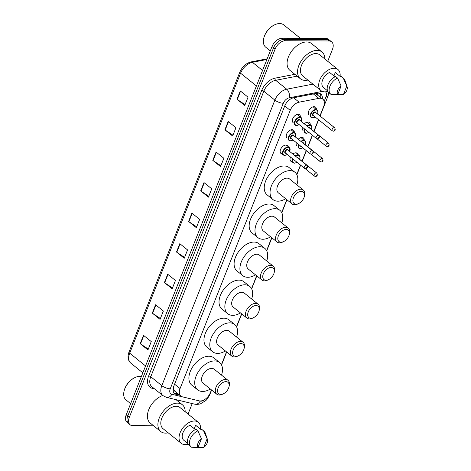 <?xml version="1.0" encoding="UTF-8"?>
<svg xmlns="http://www.w3.org/2000/svg" width="471" height="471" viewBox="0 0 471 471"><rect width="100%" height="100%" fill="white"/><g stroke="black" fill="none" stroke-linecap="round" stroke-linejoin="round"><path stroke-width="0.71" d="M282.047 153.923A5.099 3.179 -51.2 0 1 280.987 153.481A5.099 3.179 -51.2 0 1 281.04 148.471A5.099 3.179 -51.2 0 1 285.944 145.062A5.099 3.179 -51.2 0 1 287.375 145.533A5.099 3.179 -51.2 0 1 288.04 146.475M287.08 138.091A5.099 3.179 -51.2 0 1 287.133 133.087A5.099 3.179 -51.2 0 1 292.032 129.678A5.099 3.179 -51.2 0 1 293.468 130.149A5.099 3.179 -51.2 0 1 294.31 132.404M293.174 122.701A5.099 3.179 -51.2 0 1 293.227 117.697A5.099 3.179 -51.2 0 1 298.125 114.288A5.099 3.179 -51.2 0 1 299.562 114.759A5.099 3.179 -51.2 0 1 300.404 117.02M291.926 161.688A5.099 3.179 -51.2 0 1 290.866 161.241A5.099 3.179 -51.2 0 1 290.501 157.043M292.844 154.023A5.099 3.179 -51.2 0 1 295.817 152.822A5.099 3.179 -51.2 0 1 297.254 153.299A5.099 3.179 -51.2 0 1 297.913 154.241M296.954 145.851A5.099 3.179 -51.2 0 1 296.277 142.572M298.243 139.251A5.099 3.179 -51.2 0 1 301.911 137.438A5.099 3.179 -51.2 0 1 303.348 137.909A5.099 3.179 -51.2 0 1 304.189 140.17M303.047 130.467A5.099 3.179 -51.2 0 1 302.37 127.182M304.337 123.861A5.099 3.179 -51.2 0 1 308.005 122.048A5.099 3.179 -51.2 0 1 309.435 122.519A5.099 3.179 -51.2 0 1 310.283 124.78M309.141 115.077A5.099 3.179 -51.2 0 1 309.194 110.073A5.099 3.179 -51.2 0 1 314.092 106.664A5.099 3.179 -51.2 0 1 315.529 107.135A5.099 3.179 -51.2 0 1 316.371 109.39M319.933 115.931L323.624 106.605A9.555 5.964 128.8 0 0 322.788 99.122A9.555 5.964 128.8 0 0 318.861 98.357L299.109 102.178A9.555 5.964 128.8 0 0 290.224 110.355L180.057 388.599A9.555 5.964 128.8 0 0 180.893 396.082A9.555 5.964 128.8 0 0 182.448 396.835L199.098 400.845A9.555 5.964 128.8 0 0 200.234 400.98A9.555 5.964 128.8 0 0 210.36 392.684L211.455 389.911M173.487 387.05L173.787 389.776L174.682 391.089L180.893 396.082M322.788 99.122L315.435 93.535M221.417 364.754L226.522 351.861M236.483 326.697L241.588 313.81M251.549 288.646L256.654 275.753M266.615 250.596L271.72 237.702M281.682 212.545L286.786 199.651M296.748 174.488L300.48 165.068M302.005 161.206L306.221 150.567M307.746 146.711L312.308 135.177M313.839 131.321L318.455 119.652M153.628 425.813L132.84 425.702A9.555 5.964 -51.2 0 1 130.149 424.818A9.555 5.964 -51.2 0 1 129.313 417.335L275.135 49.031A9.555 5.964 -51.2 0 1 285.255 40.736L328.941 40.965A9.555 5.964 -51.2 0 1 331.631 41.848A9.555 5.964 -51.2 0 1 332.461 49.331L327.722 61.301M192.215 403.565L188.059 414.05M331.631 41.848L328.522 39.352A9.555 5.964 -51.2 0 0 325.832 38.463L282.153 38.239A9.555 5.964 -51.2 0 0 272.026 46.535L126.204 414.839A9.555 5.964 -51.2 0 0 127.04 422.322L128.595 423.57A9.555 5.964 -51.2 0 1 127.759 416.087L273.58 47.783A9.555 5.964 -51.2 0 1 283.707 39.487L327.386 39.711A9.555 5.964 -51.2 0 1 330.077 40.6A9.555 5.964 -51.2 0 0 327.386 39.711L283.707 39.487A9.555 5.964 -51.2 0 0 273.58 47.783L127.759 416.087A9.555 5.964 -51.2 0 0 128.595 423.57L130.149 424.818M322.317 98.739A9.555 5.964 128.8 0 0 320.775 94.029A9.555 5.964 128.8 0 0 316.848 93.264L293.639 97.756A9.555 5.964 128.8 0 0 284.749 105.934L173.805 386.143A9.555 5.964 128.8 0 0 174.641 393.626A9.555 5.964 128.8 0 0 176.201 394.374L179.875 395.263M319.915 93.505A9.555 5.964 -51.2 0 1 320.763 97.491M178.321 394.015L174.647 393.126A9.555 5.964 -51.2 0 1 173.952 392.896M216.083 152.021L223.843 158.262L220.546 166.593L212.78 160.352L216.083 152.021M228.176 121.465L235.942 127.706L232.639 136.042L224.879 129.802L228.176 121.465M240.275 90.915L248.034 97.156L244.737 105.486L236.978 99.246L240.275 90.915M179.792 243.678L187.552 249.918L184.255 258.255L176.49 252.009L179.792 243.678M167.694 274.234L175.453 280.475L172.156 288.805L164.397 282.565L167.694 274.234M155.595 304.784L163.36 311.025L160.058 319.362L152.298 313.115L155.595 304.784M143.502 335.34L151.262 341.581L147.965 349.912L140.199 343.671L143.502 335.34M203.984 182.571L211.744 188.812L208.447 197.149L200.687 190.908L203.984 182.571M191.885 213.127L199.651 219.368L196.348 227.699L188.588 221.458L191.885 213.127M196.678 226.875L188.889 221.676A2.549 0.883 -158.4 0 1 188.588 221.458M208.771 196.319L200.982 191.12A2.549 0.883 -158.4 0 1 200.687 190.908M148.288 349.088L140.499 343.889A2.549 0.883 -158.4 0 1 140.199 343.671M160.387 318.531L152.598 313.333A2.549 0.883 -158.4 0 1 152.298 313.115M172.48 287.981L164.691 282.783A2.549 0.883 -158.4 0 1 164.397 282.565M184.579 257.425L176.79 252.226A2.549 0.883 -158.4 0 1 176.49 252.009M245.061 104.662L237.272 99.463A2.549 0.883 -158.4 0 1 236.978 99.246M232.968 135.212L225.179 130.014A2.549 0.883 -158.4 0 1 224.879 129.802M220.87 165.768L213.08 160.57A2.549 0.883 -158.4 0 1 212.78 160.352M130.638 403.641L126.075 399.967A14.336 8.943 -51.2 0 1 124.085 391.054A14.336 8.943 -51.2 0 1 134.906 377.595A14.336 8.943 -51.2 0 1 140.005 376.3A14.336 8.943 -51.2 0 1 141.412 376.435M168.206 432.831A17.203 10.733 -51.2 0 1 165.592 433.132A17.203 10.733 -51.2 0 1 160.752 431.536A17.203 10.733 -51.2 0 1 160.929 414.645A17.203 10.733 -51.2 0 1 177.473 403.135A17.203 10.733 -51.2 0 1 182.312 404.724A17.203 10.733 -51.2 0 1 185.18 411.731M188.129 444.106A13.541 8.449 -51.2 0 1 185.097 444.606A13.541 8.449 -51.2 0 1 181.288 443.352A13.541 8.449 -51.2 0 1 181.423 430.058A13.541 8.449 -51.2 0 1 194.446 420.997A13.541 8.449 -51.2 0 1 198.256 422.252A13.541 8.449 -51.2 0 1 200.422 429.105M181.288 443.352L163.048 428.687A13.541 8.449 -51.2 0 1 163.184 415.387A13.541 8.449 -51.2 0 1 176.207 406.326A13.541 8.449 -51.2 0 1 180.016 407.58L198.256 422.252M195.359 429.576L189.925 425.213A9.555 5.964 -51.2 0 0 182.995 432.637A9.555 5.964 -51.2 0 0 183.778 440.25A9.555 5.964 -51.2 0 0 183.925 440.361M198.014 447.421A6.37 3.974 -51.2 0 1 201.447 438.748L198.014 447.421L191.45 447.209A10.197 6.359 -51.2 0 1 191.144 446.985A10.197 6.359 -51.2 0 1 190.361 438.742A10.197 6.359 -51.2 0 1 197.926 430.847L195.989 429.287A10.197 6.359 -51.2 0 0 188.418 437.176A10.197 6.359 -51.2 0 0 189.201 445.425L191.144 446.985M201.447 438.748L197.926 430.847M194.246 428.687L195.612 425.242A9.555 5.964 -51.2 0 1 195.759 425.354A9.555 5.964 -51.2 0 1 195.901 425.472M195.612 425.242L201.435 429.923L201.676 429.317A10.197 6.359 -51.2 0 1 201.982 429.534L203.919 431.095A10.197 6.359 -51.2 0 1 205.297 433.126L207.428 439.402A6.37 3.974 -51.2 0 1 203.702 447.45L207.134 438.778A6.37 3.974 -51.2 0 1 207.428 439.402M160.752 431.536L150.273 423.111A17.203 10.733 -51.2 0 1 149.195 408.634A17.203 10.733 -51.2 0 1 162.748 395.475M124.085 391.054L124.179 390.642A13.7 8.549 -51.2 0 1 134.523 377.777L134.906 377.595M201.676 429.317L203.613 430.877A10.197 6.359 -51.2 0 1 203.919 431.095M203.613 430.877L207.134 438.778M203.702 447.45L198.061 447.297M225.886 381.645A7.33 4.569 -51.2 0 1 228.965 386.885A7.33 4.569 -51.2 0 1 223.431 393.762A7.33 4.569 -51.2 0 1 220.822 394.421A7.33 4.569 -51.2 0 1 218.12 388.01A7.33 4.569 -51.2 0 1 225.886 381.645M223.431 393.762L222.477 394.227A8.92 5.564 -51.2 0 1 219.303 395.034A8.92 5.564 -51.2 0 1 216.795 394.203A8.92 5.564 -51.2 0 1 216.884 385.449A8.92 5.564 -51.2 0 1 225.462 379.479A8.92 5.564 -51.2 0 1 227.976 380.303A8.92 5.564 -51.2 0 1 229.212 385.855L228.965 386.885M227.976 380.303L214.199 369.223A8.92 5.564 128.8 0 0 211.691 368.399A8.92 5.564 128.8 0 0 203.113 374.368A8.92 5.564 128.8 0 0 203.019 383.129L216.795 394.203M210.349 389.022A17.521 10.933 -51.2 0 1 202.559 391.454A17.521 10.933 -51.2 0 1 197.626 389.829A17.521 10.933 -51.2 0 1 197.808 372.626A17.521 10.933 -51.2 0 1 214.658 360.898A17.521 10.933 -51.2 0 1 219.592 362.523A17.521 10.933 -51.2 0 1 221.529 375.122M197.626 389.829L191.809 385.148A17.521 10.933 -51.2 0 1 191.985 367.945A17.521 10.933 -51.2 0 1 208.836 356.217A17.521 10.933 -51.2 0 1 213.769 357.842L219.592 362.523M240.952 343.595A7.33 4.569 -51.2 0 1 244.031 348.828A7.33 4.569 -51.2 0 1 238.497 355.711A7.33 4.569 -51.2 0 1 235.889 356.37A7.33 4.569 -51.2 0 1 233.186 349.953A7.33 4.569 -51.2 0 1 240.952 343.595M238.497 355.711L237.543 356.17A8.92 5.564 -51.2 0 1 234.37 356.977A8.92 5.564 -51.2 0 1 231.862 356.153A8.92 5.564 -51.2 0 1 231.95 347.392A8.92 5.564 -51.2 0 1 240.528 341.422A8.92 5.564 -51.2 0 1 243.042 342.252A8.92 5.564 -51.2 0 1 244.278 347.798L244.031 348.828M243.042 342.252L229.265 331.172A8.92 5.564 128.8 0 0 226.751 330.348A8.92 5.564 128.8 0 0 218.179 336.318A8.92 5.564 128.8 0 0 218.085 345.072L231.862 356.153M225.415 350.972A17.521 10.933 -51.2 0 1 217.626 353.397A17.521 10.933 -51.2 0 1 212.692 351.778A17.521 10.933 -51.2 0 1 212.874 334.569A17.521 10.933 -51.2 0 1 229.724 322.847A17.521 10.933 -51.2 0 1 234.658 324.472A17.521 10.933 -51.2 0 1 236.595 337.071M212.692 351.778L206.875 347.098A17.521 10.933 -51.2 0 1 207.052 329.888A17.521 10.933 -51.2 0 1 223.902 318.166A17.521 10.933 -51.2 0 1 228.835 319.785L234.658 324.472M256.018 305.544A7.33 4.569 -51.2 0 1 259.097 310.778A7.33 4.569 -51.2 0 1 253.563 317.654A7.33 4.569 -51.2 0 1 250.955 318.319A7.33 4.569 -51.2 0 1 248.252 311.902A7.33 4.569 -51.2 0 1 256.018 305.544M253.563 317.654L252.609 318.119A8.92 5.564 -51.2 0 1 249.436 318.926A8.92 5.564 -51.2 0 1 246.928 318.102A8.92 5.564 -51.2 0 1 247.016 309.341A8.92 5.564 -51.2 0 1 255.594 303.371A8.92 5.564 -51.2 0 1 258.108 304.201A8.92 5.564 -51.2 0 1 259.344 309.747L259.097 310.778M258.108 304.201L244.331 293.121A8.92 5.564 128.8 0 0 241.817 292.297A8.92 5.564 128.8 0 0 233.239 298.261A8.92 5.564 128.8 0 0 233.151 307.021L246.928 318.102M240.481 312.921A17.521 10.933 -51.2 0 1 232.692 315.346A17.521 10.933 -51.2 0 1 227.758 313.727A17.521 10.933 -51.2 0 1 227.94 296.518A17.521 10.933 -51.2 0 1 244.79 284.796A17.521 10.933 -51.2 0 1 249.724 286.415A17.521 10.933 -51.2 0 1 251.661 299.014M227.758 313.727L221.941 309.047A17.521 10.933 -51.2 0 1 222.118 291.837A17.521 10.933 -51.2 0 1 238.968 280.115A17.521 10.933 -51.2 0 1 243.901 281.735L249.724 286.415M271.084 267.487A7.33 4.569 -51.2 0 1 274.163 272.727A7.33 4.569 -51.2 0 1 268.629 279.603A7.33 4.569 -51.2 0 1 266.021 280.269A7.33 4.569 -51.2 0 1 263.318 273.851A7.33 4.569 -51.2 0 1 271.084 267.487M268.629 279.603L267.675 280.068A8.92 5.564 -51.2 0 1 264.502 280.875A8.92 5.564 -51.2 0 1 261.994 280.051A8.92 5.564 -51.2 0 1 262.082 271.29A8.92 5.564 -51.2 0 1 270.66 265.32A8.92 5.564 -51.2 0 1 273.174 266.144A8.92 5.564 -51.2 0 1 274.41 271.696L274.163 272.727M273.174 266.144L259.397 255.07A8.92 5.564 128.8 0 0 256.883 254.24A8.92 5.564 128.8 0 0 248.305 260.21A8.92 5.564 128.8 0 0 248.217 268.97L261.994 280.051M255.547 274.864A17.521 10.933 -51.2 0 1 247.758 277.295A17.521 10.933 -51.2 0 1 242.824 275.67A17.521 10.933 -51.2 0 1 243.007 258.467A17.521 10.933 -51.2 0 1 259.857 246.739A17.521 10.933 -51.2 0 1 264.79 248.364A17.521 10.933 -51.2 0 1 266.727 260.963M242.824 275.67L237.007 270.99A17.521 10.933 -51.2 0 1 237.184 253.787A17.521 10.933 -51.2 0 1 254.034 242.059A17.521 10.933 -51.2 0 1 258.968 243.684L264.79 248.364M286.15 229.436A7.33 4.569 -51.2 0 1 289.229 234.676A7.33 4.569 -51.2 0 1 283.695 241.552A7.33 4.569 -51.2 0 1 281.087 242.212A7.33 4.569 -51.2 0 1 278.385 235.8A7.33 4.569 -51.2 0 1 286.15 229.436M283.695 241.552L282.741 242.017A8.92 5.564 -51.2 0 1 279.568 242.824A8.92 5.564 -51.2 0 1 277.06 241.994A8.92 5.564 -51.2 0 1 277.148 233.239A8.92 5.564 -51.2 0 1 285.726 227.269A8.92 5.564 -51.2 0 1 288.24 228.094A8.92 5.564 -51.2 0 1 289.477 233.645L289.229 234.676M288.24 228.094L274.463 217.013A8.92 5.564 128.8 0 0 271.95 216.189A8.92 5.564 128.8 0 0 263.371 222.159A8.92 5.564 128.8 0 0 263.283 230.92L277.06 241.994M270.613 236.813A17.521 10.933 -51.2 0 1 262.824 239.244A17.521 10.933 -51.2 0 1 257.89 237.62A17.521 10.933 -51.2 0 1 258.073 220.416A17.521 10.933 -51.2 0 1 274.923 208.688A17.521 10.933 -51.2 0 1 279.856 210.313A17.521 10.933 -51.2 0 1 281.793 222.913M257.89 237.62L252.073 232.939A17.521 10.933 -51.2 0 1 252.25 215.736A17.521 10.933 -51.2 0 1 269.1 204.008A17.521 10.933 -51.2 0 1 274.034 205.633L279.856 210.313M301.216 191.385A7.33 4.569 -51.2 0 1 304.295 196.619A7.33 4.569 -51.2 0 1 298.761 203.501A7.33 4.569 -51.2 0 1 296.153 204.161A7.33 4.569 -51.2 0 1 293.451 197.743A7.33 4.569 -51.2 0 1 301.216 191.385M298.761 203.501L297.807 203.961A8.92 5.564 -51.2 0 1 294.634 204.767A8.92 5.564 -51.2 0 1 292.126 203.943A8.92 5.564 -51.2 0 1 292.214 195.182A8.92 5.564 -51.2 0 1 300.792 189.212A8.92 5.564 -51.2 0 1 303.306 190.043A8.92 5.564 -51.2 0 1 304.543 195.589L304.295 196.619M303.306 190.043L289.53 178.962A8.92 5.564 128.8 0 0 287.016 178.138A8.92 5.564 128.8 0 0 278.438 184.108A8.92 5.564 128.8 0 0 278.349 192.863L292.126 203.943M285.679 198.762A17.521 10.933 -51.2 0 1 277.89 201.188A17.521 10.933 -51.2 0 1 272.956 199.569A17.521 10.933 -51.2 0 1 273.139 182.359A17.521 10.933 -51.2 0 1 289.989 170.637A17.521 10.933 -51.2 0 1 294.923 172.262A17.521 10.933 -51.2 0 1 296.86 184.862M272.956 199.569L267.139 194.888A17.521 10.933 -51.2 0 1 267.316 177.679A17.521 10.933 -51.2 0 1 284.166 165.957A17.521 10.933 -51.2 0 1 289.1 167.576L294.923 172.262M270.301 50.892L265.738 47.218A14.336 8.943 -51.2 0 1 263.742 38.304A14.336 8.943 -51.2 0 1 274.569 24.845A14.336 8.943 -51.2 0 1 279.668 23.55A14.336 8.943 -51.2 0 1 283.707 24.875L300.433 38.334M307.869 80.088A17.203 10.733 -51.2 0 1 305.255 80.382A17.203 10.733 -51.2 0 1 300.416 78.792A17.203 10.733 -51.2 0 1 300.592 61.895A17.203 10.733 -51.2 0 1 317.136 50.385A17.203 10.733 -51.2 0 1 321.976 51.981A17.203 10.733 -51.2 0 1 324.843 58.981M300.416 78.792L289.936 70.362A17.203 10.733 -51.2 0 1 290.112 53.47A17.203 10.733 -51.2 0 1 306.656 41.96A17.203 10.733 -51.2 0 1 311.502 43.55L321.976 51.981M327.792 91.356A13.541 8.449 -51.2 0 1 324.76 91.857A13.541 8.449 -51.2 0 1 320.951 90.603A13.541 8.449 -51.2 0 1 321.087 77.309A13.541 8.449 -51.2 0 1 334.11 68.248A13.541 8.449 -51.2 0 1 337.919 69.502A13.541 8.449 -51.2 0 1 340.086 76.355M320.951 90.603L302.712 75.937A13.541 8.449 -51.2 0 1 302.847 62.637A13.541 8.449 -51.2 0 1 315.87 53.582A13.541 8.449 -51.2 0 1 319.679 54.83L337.919 69.502M335.016 76.832L329.588 72.463A9.555 5.964 -51.2 0 0 322.659 79.887A9.555 5.964 -51.2 0 0 323.442 87.5A9.555 5.964 -51.2 0 0 323.589 87.612M337.678 94.671A6.37 3.974 -51.2 0 1 341.11 85.999L337.678 94.671L331.113 94.459A10.197 6.359 -51.2 0 1 330.807 94.235A10.197 6.359 -51.2 0 1 330.024 85.993A10.197 6.359 -51.2 0 1 337.589 78.098L335.652 76.537A10.197 6.359 -51.2 0 0 328.081 84.433A10.197 6.359 -51.2 0 0 328.864 92.675L330.807 94.235M341.11 85.999L337.589 78.098M333.91 75.937L335.275 72.493A9.555 5.964 -51.2 0 1 335.423 72.605A9.555 5.964 -51.2 0 1 335.564 72.722M335.275 72.493L341.098 77.173L341.34 76.567A10.197 6.359 -51.2 0 1 341.646 76.791L343.583 78.351A10.197 6.359 -51.2 0 1 344.96 80.376L347.092 86.652A6.37 3.974 -51.2 0 1 343.365 94.7L346.797 86.028A6.37 3.974 -51.2 0 1 347.092 86.652M263.742 38.304L263.842 37.892A13.7 8.549 -51.2 0 1 274.187 25.034L274.569 24.845M341.34 76.567L343.277 78.127A10.197 6.359 -51.2 0 1 343.583 78.351M343.277 78.127L346.797 86.028M343.365 94.7L337.725 94.547M317.36 93.181A9.555 6.011 79 0 1 317.26 94.671M173.787 389.776A9.555 7.165 103.6 0 1 173.093 390.547M174.582 384.189L180.057 388.599M284.743 105.951L290.224 110.355M293.616 97.762L299.109 102.178M313.368 93.935L318.861 98.357M322.305 91.398L289.229 97.803A6.37 3.974 128.8 0 0 283.301 103.249L170.249 388.793A6.37 3.974 128.8 0 0 171.844 394.286L200.146 401.109A6.37 3.974 128.8 0 0 200.905 401.198A6.37 3.974 128.8 0 0 205.268 399.143M200.146 401.109A6.37 4.775 103.6 0 1 194.776 404.183L196.99 404.448L200.252 403.953L205.904 400.515L207.275 399.014L209.695 394.886A6.37 2.214 -158.4 0 1 208.818 395.534M154.541 388.875L152.239 388.322A14.336 8.943 -51.2 0 1 148.653 375.97L261.705 90.426A14.336 8.943 -51.2 0 1 275.04 78.162L294.864 74.324M129.313 417.335L126.204 414.839M328.941 40.965L325.832 38.463M285.255 40.736L282.153 38.239M275.135 49.031L272.026 46.535M162.931 395.628A12.741 7.948 -51.2 0 1 161.818 385.649L150.761 376.753A12.741 7.948 128.8 0 0 151.874 386.732L162.931 395.628L166.469 397.359L194.776 404.183M170.249 388.793A6.37 2.214 -158.4 0 1 161.818 385.649L274.876 100.105A12.741 7.948 -51.2 0 1 286.727 89.207L275.665 80.311A12.741 7.948 128.8 0 0 263.813 91.215L150.761 376.753A1.596 0.553 21.6 0 0 148.653 375.97M289.229 97.803A6.37 4.009 79 0 0 286.727 89.207L312.909 84.138M297.136 76.155L275.665 80.311A1.596 1.001 -101 0 1 275.04 78.162M283.301 103.249A6.37 2.214 -158.4 0 1 274.876 100.105L263.813 91.215A1.596 0.553 21.6 0 0 261.705 90.426M324.178 101.353L325.979 96.802A6.37 3.974 128.8 0 0 325.449 91.833M152.969 387.615A1.596 1.195 -76.4 0 0 152.239 388.322M171.844 394.286A6.37 4.775 103.6 0 1 166.469 397.359M320.092 116.06L328.028 96.025A6.37 2.214 -158.4 0 1 325.979 96.802M174.647 393.126L176.201 394.374M145.568 365.932L129.708 353.179A3.185 1.107 -158.4 0 1 129.025 352.014L239.874 72.039A3.185 1.107 21.6 0 0 240.563 73.199L129.708 353.179A12.741 7.948 128.8 0 0 130.826 363.153C127.882 360.45 127.282 356.735 129.025 352.014M239.874 72.039C242.288 66.617 246.033 63.238 251.12 61.907A3.185 2.002 79 0 1 252.415 62.296A12.741 7.948 128.8 0 0 240.563 73.199L256.418 85.952M266.898 59.493L252.415 62.296L262.559 70.456M192.18 213.357L188.889 221.676M180.081 243.913L176.79 252.226M167.982 274.463L164.691 282.783M155.889 305.02L152.598 313.333M143.79 335.57L140.499 343.889M204.273 182.807L200.982 191.12M216.372 152.251L213.08 160.57M228.47 121.701L225.179 130.014M240.563 91.15L237.272 99.463M294.546 163.149A4.781 2.979 -51.2 0 1 293.197 162.707A4.781 2.979 -51.2 0 1 292.809 158.898M295.146 155.872A4.781 2.979 -51.2 0 1 297.843 154.818A4.781 2.979 -51.2 0 1 299.185 155.259A4.781 2.979 -51.2 0 1 299.827 158.338M299.544 159.227A4.463 2.785 128.8 0 0 297.925 155.253A4.463 2.785 128.8 0 0 295.505 156.16M293.174 159.192A4.463 2.785 128.8 0 0 294.846 163.031A4.463 2.785 128.8 0 0 297.024 162.289M296.836 157.232A2.231 1.389 -51.2 0 1 297.154 157.196A2.231 1.389 -51.2 0 1 298.143 158.103M316.795 173.098C317.719 175.177 317.283 176.295 315.476 176.46L314.398 176.077A1.913 1.195 -51.2 0 1 314.416 174.199A1.913 1.195 -51.2 0 1 316.253 172.922A1.913 1.195 -51.2 0 1 316.795 173.098L297.778 157.809A1.913 1.195 128.8 0 0 297.336 157.638M316.677 175.088L316.453 175.648L316.677 175.088M295.523 161.082A2.231 1.389 -51.2 0 1 294.675 160.399M300.286 148.653A4.781 2.979 -51.2 0 1 298.938 148.212A4.781 2.979 -51.2 0 1 298.549 144.397M300.887 141.371A4.781 2.979 -51.2 0 1 303.583 140.317A4.781 2.979 -51.2 0 1 304.925 140.764A4.781 2.979 -51.2 0 1 305.567 143.838M305.285 144.727A4.463 2.785 128.8 0 0 303.665 140.752A4.463 2.785 128.8 0 0 301.246 141.659M298.914 144.691A4.463 2.785 128.8 0 0 300.586 148.53A4.463 2.785 128.8 0 0 302.765 147.788M302.576 142.731A2.231 1.389 -51.2 0 1 302.894 142.695A2.231 1.389 -51.2 0 1 303.883 143.602M322.535 158.597C323.459 160.676 323.024 161.8 321.216 161.959L320.139 161.577A1.913 1.195 -51.2 0 1 320.156 159.704A1.913 1.195 -51.2 0 1 321.993 158.421A1.913 1.195 -51.2 0 1 322.535 158.597L303.518 143.308A1.913 1.195 128.8 0 0 303.077 143.137M322.417 160.593L322.193 161.147L322.417 160.593M301.263 146.581A2.231 1.389 -51.2 0 1 300.416 145.904M306.374 133.264A4.781 2.979 -51.2 0 1 305.031 132.822A4.781 2.979 -51.2 0 1 304.643 129.013M306.974 125.981A4.781 2.979 -51.2 0 1 309.677 124.933A4.781 2.979 -51.2 0 1 311.019 125.374A4.781 2.979 -51.2 0 1 311.655 128.453M311.378 129.342A4.463 2.785 128.8 0 0 309.759 125.368A4.463 2.785 128.8 0 0 307.339 126.275M305.008 129.307A4.463 2.785 128.8 0 0 306.68 133.146A4.463 2.785 128.8 0 0 308.858 132.404M308.67 127.347A2.231 1.389 -51.2 0 1 308.988 127.311A2.231 1.389 -51.2 0 1 309.977 128.212M328.623 143.213C329.553 145.292 329.111 146.41 327.31 146.575L326.232 146.193A1.913 1.195 -51.2 0 1 326.25 144.314A1.913 1.195 -51.2 0 1 328.087 143.037A1.913 1.195 -51.2 0 1 328.623 143.213L309.612 127.924A1.913 1.195 128.8 0 0 309.17 127.747M328.505 145.203L328.287 145.763L328.505 145.203M307.357 131.197A2.231 1.389 -51.2 0 1 306.509 130.514M312.467 117.88A4.781 2.979 -51.2 0 1 311.125 117.432A4.781 2.979 -51.2 0 1 311.172 112.74A4.781 2.979 -51.2 0 1 315.77 109.543A4.781 2.979 -51.2 0 1 317.113 109.984A4.781 2.979 -51.2 0 1 317.748 113.064M317.472 113.953A4.463 2.785 128.8 0 0 315.853 109.979A4.463 2.785 128.8 0 0 311.125 113.852A4.463 2.785 128.8 0 0 312.773 117.756A4.463 2.785 128.8 0 0 315.075 116.932M313.674 115.807A2.231 1.389 -51.2 0 1 313.545 115.813A2.231 1.389 -51.2 0 1 312.72 113.858A2.231 1.389 -51.2 0 1 315.081 111.921A2.231 1.389 -51.2 0 1 316.07 112.828M315.705 112.534A1.913 1.195 128.8 0 0 315.164 112.357A1.913 1.195 128.8 0 0 313.327 113.635A1.913 1.195 128.8 0 0 313.309 115.513L332.32 130.803A1.913 1.195 -51.2 0 1 332.343 128.924A1.913 1.195 -51.2 0 1 334.18 127.647A1.913 1.195 -51.2 0 1 334.716 127.824L315.705 112.534M334.598 129.819L334.381 130.373L334.598 129.819M284.667 155.389A4.781 2.979 -51.2 0 1 283.324 154.947A4.781 2.979 -51.2 0 1 283.371 150.255A4.781 2.979 -51.2 0 1 287.964 147.058A4.781 2.979 -51.2 0 1 289.312 147.5A4.781 2.979 -51.2 0 1 289.948 150.579M289.665 151.468A4.463 2.785 128.8 0 0 288.052 147.494A4.463 2.785 128.8 0 0 283.324 151.362A4.463 2.785 128.8 0 0 284.973 155.265A4.463 2.785 128.8 0 0 287.269 154.447M285.873 153.316A2.231 1.389 -51.2 0 1 285.738 153.322A2.231 1.389 -51.2 0 1 284.92 151.374A2.231 1.389 -51.2 0 1 287.281 149.437A2.231 1.389 -51.2 0 1 288.264 150.337M306.915 165.339L287.905 150.049A1.913 1.195 128.8 0 0 287.363 149.866A1.913 1.195 128.8 0 0 285.526 151.15A1.913 1.195 128.8 0 0 285.508 153.028L304.519 168.318A1.913 1.195 -51.2 0 1 304.543 166.44A1.913 1.195 -51.2 0 1 306.38 165.162A1.913 1.195 -51.2 0 1 306.915 165.339C308.087 167.011 307.651 168.135 305.602 168.7L304.519 168.318M306.58 167.888L306.798 167.329L306.58 167.888M290.407 140.894A4.781 2.979 -51.2 0 1 289.064 140.446A4.781 2.979 -51.2 0 1 289.112 135.754A4.781 2.979 -51.2 0 1 293.704 132.557A4.781 2.979 -51.2 0 1 295.052 132.999A4.781 2.979 -51.2 0 1 295.688 136.078M295.405 136.967A4.463 2.785 128.8 0 0 293.792 132.993A4.463 2.785 128.8 0 0 289.064 136.867A4.463 2.785 128.8 0 0 290.713 140.77A4.463 2.785 128.8 0 0 293.009 139.946M291.614 138.821A2.231 1.389 -51.2 0 1 291.478 138.827A2.231 1.389 -51.2 0 1 290.66 136.873A2.231 1.389 -51.2 0 1 293.021 134.936A2.231 1.389 -51.2 0 1 294.01 135.842M312.656 150.838L293.645 135.548A1.913 1.195 128.8 0 0 293.103 135.371A1.913 1.195 128.8 0 0 291.266 136.649A1.913 1.195 128.8 0 0 291.249 138.527L310.259 153.817A1.913 1.195 -51.2 0 1 310.283 151.939A1.913 1.195 -51.2 0 1 312.12 150.661A1.913 1.195 -51.2 0 1 312.656 150.838C313.827 152.516 313.392 153.634 311.343 154.2L310.259 153.817M312.32 153.387L312.538 152.834L312.32 153.387M296.5 125.504A4.781 2.979 -51.2 0 1 295.152 125.062A4.781 2.979 -51.2 0 1 295.205 120.37A4.781 2.979 -51.2 0 1 299.797 117.173A4.781 2.979 -51.2 0 1 301.146 117.615A4.781 2.979 -51.2 0 1 301.781 120.694M301.499 121.577A4.463 2.785 128.8 0 0 299.88 117.603A4.463 2.785 128.8 0 0 295.158 121.477A4.463 2.785 128.8 0 0 296.801 125.38A4.463 2.785 128.8 0 0 299.103 124.556M297.701 123.431A2.231 1.389 -51.2 0 1 297.572 123.437A2.231 1.389 -51.2 0 1 296.748 121.483A2.231 1.389 -51.2 0 1 299.114 119.552A2.231 1.389 -51.2 0 1 300.098 120.452M318.749 135.454L299.733 120.158A1.913 1.195 128.8 0 0 299.197 119.981A1.913 1.195 128.8 0 0 297.36 121.259A1.913 1.195 128.8 0 0 297.336 123.137L316.353 138.433A1.913 1.195 -51.2 0 1 316.371 136.555A1.913 1.195 -51.2 0 1 318.213 135.277A1.913 1.195 -51.2 0 1 318.749 135.454C319.921 137.126 319.485 138.244 317.43 138.81L316.353 138.433M318.414 137.997L318.632 137.444L318.414 137.997M328.028 96.025L328.888 92.693M209.695 394.886L211.614 390.041M221.535 364.984L226.681 351.99M236.601 326.933L241.747 313.939M251.667 288.882L256.813 275.882M266.733 250.831L271.879 237.831M281.799 212.774L286.945 199.781M296.865 174.723L300.639 165.197M302.164 161.335L306.38 150.696M307.91 146.84L312.473 135.307M313.998 131.45L318.62 119.781M251.12 61.907L267.169 58.798M130.826 363.153L142.843 372.82M182.312 404.724L176.013 399.661M187.876 443.541L183.778 440.25M201.435 429.917L195.759 425.354M327.539 90.791L323.442 87.5M341.098 77.167L335.423 72.605M290.201 160.299L293.197 162.707L294.652 163.19L297.089 162.342M314.398 176.077L305.143 168.636M299.609 159.28L300.033 157.667L299.803 156.066L296.188 152.851M298.938 148.212L300.392 148.695L302.829 147.841M320.139 161.577L310.884 154.135M305.349 144.78L305.773 143.166L305.544 141.565L300.957 137.567M305.031 132.822L306.486 133.305L308.923 132.457M326.232 146.193L316.971 138.751M311.443 129.39L311.867 127.782L311.631 126.175L307.051 122.183M311.125 117.432L312.579 117.921L315.134 116.985M332.32 130.803L333.403 131.185C335.205 131.02 335.646 129.902 334.716 127.824M317.531 114.006L317.96 112.392L317.725 110.791L313.144 106.793M286.315 145.092L289.312 147.5L289.73 151.515M287.334 154.494L284.772 155.43L283.324 154.947L280.327 152.539M291.084 129.808L295.052 132.999L295.47 137.02M293.074 139.999L290.513 140.929L289.064 140.446M297.172 114.418L301.146 117.615L301.564 121.63M299.167 124.609L296.606 125.545L295.152 125.062"/></g></svg>
